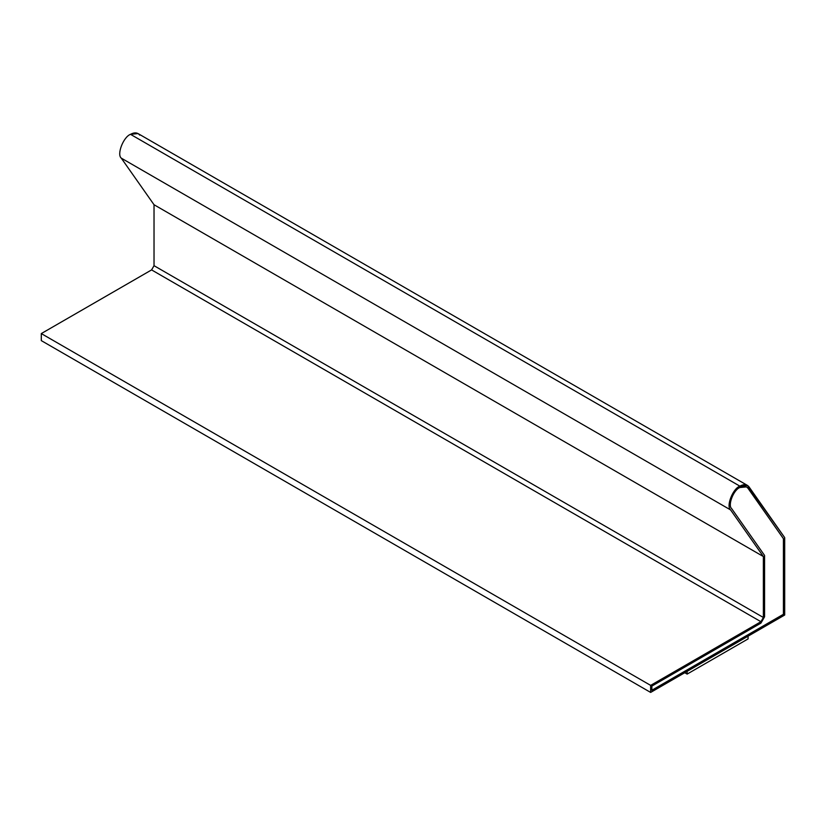 <?xml version="1.0" encoding="UTF-8"?>
<svg xmlns="http://www.w3.org/2000/svg" width="826" height="826" viewBox="0 0 826 826"><rect width="100%" height="100%" fill="white"/><g stroke="black" fill="none" stroke-linecap="round" stroke-linejoin="round"><path stroke-width="1.24" d="M739.848 487.536C733.54 489.859 727.53 505.357 731.66 508.62L764.587 555.454L764.587 616.785L760.932 623.114L651.859 686.086L651.859 690.309L783.482 614.317L783.482 538.707L747.964 488.228L783.482 538.707L783.482 614.317L651.807 690.278L783.42 614.286L783.42 538.676L748.026 488.269L746.528 486.875L739.848 487.536C743.41 485.626 746.136 485.874 748.026 488.269L783.482 538.707L783.482 614.317L651.859 690.309L651.859 686.086L760.932 623.114L764.587 616.785L764.587 555.454L731.66 508.62C727.53 505.357 733.54 489.859 739.848 487.536M747.385 485.378L138.045 133.575L130.498 134.328L739.848 486.132L747.385 485.378L784.7 537.623L784.7 615.029L650.64 692.425L41.3 340.622L650.64 692.425L650.64 685.384L41.3 333.58L41.3 340.622L41.3 333.58L650.64 685.384L760.932 621.71L763.369 617.487L763.369 556.538L730.607 509.931C725.94 506.245 732.724 488.755 739.848 486.132L130.498 134.328C123.384 136.951 116.6 154.441 121.267 158.127L730.607 509.931L121.267 158.127L154.028 204.734L763.369 556.538L154.028 204.734L154.028 265.683L763.369 617.487L154.028 265.683L151.592 269.906L760.932 621.71L151.592 269.906L41.3 333.58L151.592 269.906L154.028 265.683L154.028 204.734L121.267 158.127C116.6 154.441 123.384 136.951 130.498 134.328C134.524 132.17 137.601 132.449 139.739 135.154M746.497 486.855L747.964 488.228L746.497 486.855M650.64 685.384L650.64 692.425L784.7 615.029L784.7 537.623L749.079 486.948C746.941 484.243 743.865 483.974 739.848 486.132C732.724 488.755 725.94 506.245 730.607 509.931L763.369 556.538L763.369 617.487L760.932 621.71L650.64 685.384M748.077 636.103L748.077 638.911L748.077 636.103M687.139 671.28L687.139 674.088L748.077 638.911L687.139 674.088L687.139 671.28M684.764 672.725L687.139 674.088L684.764 672.725"/></g></svg>
